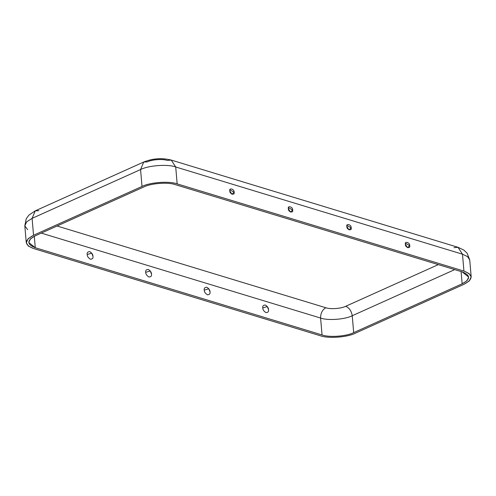<?xml version="1.0" encoding="UTF-8"?>
<svg xmlns="http://www.w3.org/2000/svg" width="496" height="496" viewBox="0 0 496 496"><rect width="100%" height="100%" fill="white"/><g stroke="black" fill="none" stroke-linecap="round" stroke-linejoin="round"><path stroke-width="0.74" d="M351.156 227.819L346.977 225.432L346.884 226.523L348.967 229.853L351.156 227.819C352.203 231.378 346.413 229.617 346.884 226.523C345.842 222.964 351.633 224.725 351.156 227.819M409.684 245.619L405.499 243.232L405.412 244.317L407.489 247.653L409.684 245.619C410.725 249.178 404.934 247.417 405.412 244.317C404.364 240.765 410.155 242.525 409.684 245.619M288.362 208.723L290.439 212.059L292.634 210.019L288.449 207.632L288.362 208.723C287.314 205.164 293.105 206.925 292.634 210.019C293.675 213.578 287.885 211.817 288.362 208.723M229.834 190.923L231.911 194.258L234.106 192.219L229.921 189.832L229.834 190.923C228.792 187.364 234.583 189.125 234.106 192.219C235.154 195.777 229.363 194.017 229.834 190.923M210.025 291.902L208.791 288.746L204.24 290.141C204.228 291.884 205.301 293.44 207.458 294.816C209.486 294.717 210.341 293.744 210.025 291.902C210.341 293.744 209.486 294.717 207.458 294.816C205.301 293.44 204.228 291.884 204.24 290.141C203.924 288.3 204.78 287.327 206.807 287.227C208.965 288.598 210.037 290.154 210.025 291.902M268.553 309.702L267.319 306.547L262.768 307.942C262.756 309.684 263.829 311.24 265.986 312.616C268.014 312.517 268.869 311.544 268.553 309.702C268.869 311.544 268.014 312.517 265.986 312.616C263.829 311.24 262.756 309.684 262.768 307.942C262.446 306.094 263.302 305.127 265.335 305.028C267.487 306.398 268.559 307.954 268.553 309.702M145.712 272.341C145.706 274.083 146.779 275.64 148.93 277.016C150.964 276.917 151.819 275.943 151.497 274.102L150.263 270.946L145.712 272.341C145.396 270.5 146.252 269.526 148.279 269.427C150.437 270.797 151.509 272.36 151.497 274.102C151.819 275.943 150.964 276.917 148.93 277.016C146.779 275.64 145.706 274.083 145.712 272.341M87.191 254.541C87.178 256.283 88.251 257.846 90.408 259.216C92.436 259.117 93.291 258.143 92.975 256.302L91.741 253.146L87.191 254.541C86.868 252.7 87.724 251.726 89.757 251.627C91.909 252.997 92.981 254.56 92.975 256.302C93.291 258.143 92.436 259.117 90.408 259.216C88.251 257.846 87.178 256.283 87.191 254.541M147.318 161.894C151.807 159.538 162.756 158.739 167.233 160.431L171.232 160.078L175.714 166.985C167.815 163.99 148.484 165.404 140.566 169.558L32.097 218.37L33.542 235.259C24.056 240.374 24.044 244.788 33.511 248.515L320.286 335.736C328.191 338.731 347.516 337.311 355.434 333.157L463.903 284.344C473.395 279.236 473.407 274.815 463.934 271.089L177.159 183.873C169.26 180.879 149.928 182.292 142.011 186.446L33.542 235.259L142.011 186.446L140.566 169.558L143.741 162.018L147.318 161.894M57.059 226.002L325.804 307.737C330.28 309.436 341.236 308.636 345.724 306.28L438.297 264.622L345.724 306.28C349.296 307.842 351.466 310.992 352.234 315.735L353.679 332.624C346.555 336.362 329.158 337.64 322.047 334.943L35.272 247.721C26.747 244.373 26.759 240.393 35.303 235.792L143.772 186.98C150.896 183.241 168.293 181.97 175.404 184.667L462.179 271.882C470.698 275.237 470.692 279.211 462.148 283.811L353.679 332.624L462.148 283.811L461.1 271.554L462.148 283.811L467.003 280.717L468.701 277.09L462.179 271.882L175.404 184.667C168.293 181.97 150.896 183.241 143.772 186.98L35.303 235.792L30.442 238.886L28.743 242.513L35.272 247.721L34.292 236.276L35.272 247.721L322.047 334.943L320.602 318.054L41.28 233.101L320.602 318.054C320.577 313.255 322.313 309.82 325.804 307.737L57.059 226.002M32.097 218.37L140.566 169.558L142.011 186.446C149.928 182.292 169.26 180.879 177.159 183.873L175.714 166.985L171.232 160.078C161.956 157.734 152.793 158.385 143.741 162.018L140.566 169.558C148.484 165.404 167.815 163.99 175.714 166.985L177.159 183.873L463.934 271.089L462.489 254.2L175.714 166.985L462.489 254.2L458.013 247.299L462.489 254.2L463.934 271.089L469.005 273.488L471.188 276.88L469.303 280.91L463.903 284.344L355.434 333.157C347.516 337.311 328.191 338.731 320.286 335.736L33.511 248.515L28.446 246.115L26.263 242.73L28.148 238.694L33.542 235.259L32.097 218.37L26.703 221.805L24.812 225.841L26.703 221.805L32.097 218.37L35.272 210.831L32.097 218.37M27.646 229.685L24.812 225.841L26.226 218.767L28.911 215.084L35.272 210.831L38.849 210.707M454.72 269.613L352.234 315.735L454.72 269.613M322.047 334.943C329.158 337.64 346.555 336.362 353.679 332.624L352.234 315.735C345.104 319.474 327.707 320.751 320.602 318.054L322.047 334.943M320.602 318.054C327.707 320.751 345.104 319.474 352.234 315.735C351.466 310.992 349.296 307.842 345.724 306.28C341.236 308.636 330.28 309.436 325.804 307.737C322.313 309.82 320.577 313.255 320.602 318.054M471.188 276.88L469.737 259.991L467.561 256.599L462.489 254.2L467.561 256.599L469.737 259.991L467.145 253.258L463.872 250.089L458.013 247.299L171.232 160.078M454.014 247.653L458.013 247.299M209.938 291.288L208.791 288.746M268.46 309.089L267.319 306.547M151.41 273.488L150.263 270.946M92.888 255.688L91.741 253.146M143.741 162.018L35.272 210.831M26.263 242.73L24.812 225.841"/></g></svg>
